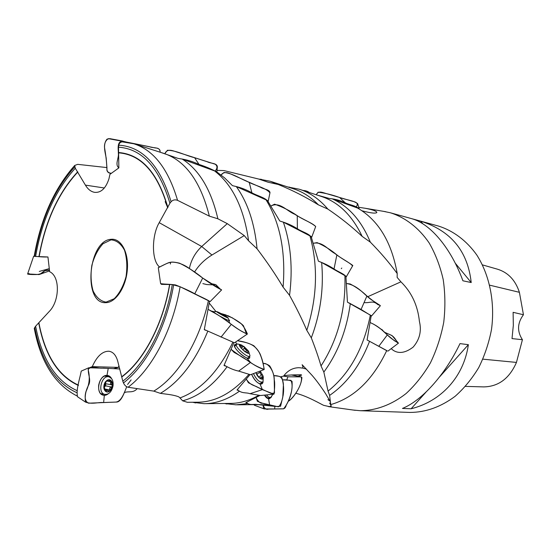 <?xml version="1.0" encoding="UTF-8"?>
<svg xmlns="http://www.w3.org/2000/svg" width="551" height="551" viewBox="0 0 551 551"><rect width="100%" height="100%" fill="white"/><g stroke="black" fill="none" stroke-linecap="round" stroke-linejoin="round"><path stroke-width="0.83" d="M383.462 211.329L390.432 212.796C405.343 217.507 418.822 227.832 429.195 242.998C435.462 253.908 440.139 266.092 443.211 279.564C445.242 293.511 445.422 307.733 443.741 322.239C441 336.578 436.571 350.099 430.455 362.799C423.499 374.728 415.392 384.956 406.142 393.49C391.706 404.854 375.754 410.667 360.12 410.702L353.026 410.02M330.035 401.1L327.921 399.675M360.12 410.702L409.965 412.43C425.675 412.382 440.724 407.01 455.105 396.321C464.121 388.331 472 378.744 478.743 367.565C484.646 355.67 488.895 342.998 491.485 329.553C495.184 302.403 489.625 275.087 476.76 254.955C466.511 240.573 453.211 230.697 438.513 226.075L390.432 212.796M412.244 218.837L420.647 221.158C450.911 230.717 467.765 251.18 471.215 282.546L462.916 280.79C450.932 248.074 430.579 224.147 412.244 218.837M459.989 343.61L468.371 344.685C463.728 377.056 441.055 401.314 411.115 408.773L402.464 408.436C421.825 400.584 444.953 375.128 459.989 343.61M113.513 368.647L118.355 367.386L92.292 366.629L90.109 367.503M280.803 376.705L283.531 376.154C284.612 375.279 290.535 374.825 301.287 374.77L301.59 375.155L297.85 376.243M160.644 152.379L178.069 158.406L182.167 159.067C199.145 169.742 211.047 189.654 217.886 218.788L227.281 223.637L244.251 235.587L211.942 255.017C204.573 259.569 198.759 265.272 194.503 272.111M306.473 369.136L302.141 367.91M330.442 401.837L325.558 393.593C320.372 385.728 315.792 379.556 311.825 375.093L302.141 364.721C303.47 367.489 303.098 368.536 301.018 367.875L298.745 367.696C292.622 367.889 287.546 370.706 283.531 376.154M238.246 340.897L237.936 340.428M215.944 311.542L209.284 303.146M296.032 393.318C307.306 396.052 321.006 404.2 323.63 405.329L329.34 406.631L331.261 406.053L329.636 403.029L330.731 404.599C354.169 397.794 372.841 379.777 386.74 350.553L367.09 339.988L371.216 315.599L347.447 302.168L345.904 276.189L321.632 262.476L318.395 261.174L311.115 236.503L283.352 222.156L279.777 220.999L267.421 200.474L236.31 186.569L232.439 185.639L224.629 177.904L216.288 171.554L182.167 159.067M362.035 210.792C371.064 213.196 376.002 213.719 376.856 212.362C376.388 211.054 372.531 209.69 365.292 208.285L358.777 207.307M397.209 273.537C389.33 262.765 380.369 252.303 370.334 242.144C361.449 220.689 348.742 206.253 332.219 198.842L357.599 208.051C378.379 220.193 391.582 242.02 397.209 273.537L397.14 277.394L400.914 281.83L367.792 296.7M391.203 348.638L393.132 350.25C398.848 353.983 405.515 352.936 413.14 347.109C419.635 339.609 421.729 331.048 419.414 321.426C417.734 305.406 411.563 292.202 400.914 281.83M386.699 350.643L387.167 350.849M332.219 198.842L329.14 198.443L316.873 194.985M370.334 242.144L362.165 236.386C352.082 215.289 338.348 201.941 320.971 196.328L300.467 189.606M330.731 404.599L329.622 395.391C346.868 383.565 360.182 365.527 369.556 341.283M329.622 395.391L328.059 391.1C349.486 373.881 363.577 348.576 370.327 315.172M161.477 284.378L172.284 284.564C165.266 326.523 145.43 364.08 122.797 381.168L117.659 360.953C115.924 355.037 112.976 351.793 108.816 351.221C102.355 351.214 96.852 356.352 92.292 366.629M76.926 390.563C55.858 380.948 42.09 359.5 35.615 326.206L49.356 311.363C59.646 301.011 60.293 276.409 49.638 271.705L47.944 256.98L35.608 256.456C42.069 219.808 55.293 190.398 75.287 168.227L85.412 185.122C87.884 189.241 90.908 191.638 94.483 192.32C100.923 193.002 105.744 188.49 108.96 178.793L109.918 174.35L118.864 167.897L118.52 147.2C141.944 148.763 159.074 167.449 169.908 203.257L159.218 222.666C151.539 235.504 151.394 261.222 159.749 267.09M172.284 284.564L180.108 286.734L208.402 300.701C199.324 342.061 177.532 376.918 153.784 391.12L128.066 387.25C126.069 386.706 124.54 385.273 123.465 382.938L122.797 381.168M77.002 395.949C54.804 384.488 40.56 361.959 34.265 328.362L35.615 326.206M118.52 147.2L118.796 145.175C119.195 143.198 120.359 142.096 122.281 141.876L123.031 141.903M135.016 144.162L163.523 153.302C185.26 160.355 200.543 181.307 209.359 216.15L177.56 200.337C175.06 199.407 172.904 199.868 171.106 201.721L169.908 203.257M208.402 300.701L209.518 301.19L204.297 329.656L205.681 330.304M207.727 331.351C195.495 361.208 179.716 381.877 160.382 393.359L153.784 391.12M217.886 218.788L209.359 216.15M34.265 328.362L34.382 328.981M248.921 374.398C232.632 392.911 215.462 402.182 197.41 402.216L187.368 402.299L182.615 400.804C198.594 396.603 213.333 385.363 226.84 367.09M225.221 366.022L224.016 365.465L233.727 343.046M182.615 400.804L179.97 397.932C200.888 390.232 218.513 371.67 232.846 342.233M160.382 393.359L167.897 394.344C172.621 394.991 176.272 395.832 178.834 396.872L179.97 397.932M362.165 236.386C351.641 226.523 340.208 217.425 327.852 209.077L318.409 204.855C305.688 196.976 292.299 190.191 278.248 184.489L267.986 182.188L258.777 179.068L223.961 170.576L217.018 170.369M192.451 402.258L203.994 403.676C215.772 403.704 227.508 399.606 239.189 391.375M238.053 390.439L237.013 389.991L249.761 374.907M278.248 184.489L270.272 181.258L258.846 179.089M267.986 182.188L261.388 179.908M224.429 403.477L236.028 404.827L247.296 403.621M246.731 402.981L245.815 402.657L259.852 395.501M205.213 403.663L229.836 403.428C239.478 403.449 249.148 400.729 258.832 395.267M318.409 204.855C310.833 196.996 302.471 191.638 293.332 188.773L271.436 181.637M327.852 209.077C319.442 199.193 309.924 192.575 299.296 189.227L287.836 186.982M255.23 404.613L263.33 404.882M35.608 256.456L34.19 256.291C40.719 218.878 54.232 188.6 74.709 165.458L77.705 164.35L106.963 167.587M74.709 165.458L75.287 168.227M328.059 391.1L323.843 372.083L321.019 365.94C318.65 357.723 315.413 348.363 311.308 337.859L306.797 330.318C302.155 319.415 296.404 307.754 289.55 295.343L283.09 287.133C275.624 274.563 266.946 261.78 257.062 248.79C254.596 223.21 247.681 202.465 236.31 186.569M257.062 248.79L248.604 240.821C243.879 208.306 232.708 185.15 215.09 171.34M248.604 240.821L244.251 235.587M283.09 287.133C285.838 252.296 280.232 223.307 266.271 200.178M289.55 295.343C292.939 268.564 290.873 244.169 283.352 222.156M311.308 337.859C320.503 313.388 323.947 288.256 321.632 262.476M306.797 330.318C317.162 297.698 318.244 266.305 310.034 236.138M321.019 365.94C337.928 339.609 345.89 309.552 344.912 275.775M323.843 372.083C337.88 352.929 346.703 330.077 350.305 303.518M118.954 365.754L118.355 367.386M383.517 331.516L382.497 330.008L380.355 328.706M105.978 390.969L107.135 390.246L109.58 391.258L109.807 389.977C109.312 388.393 109.856 387.394 111.44 386.981L112.452 385.989L111.743 384.853C110.31 384.171 110.055 383.152 110.971 381.788L111.095 380.603C109.842 379.467 108.437 379.419 106.86 380.452L103.946 385.755L105.337 391.176C106.605 392.284 108.017 392.319 109.58 391.258L112.452 385.989L110.792 380.445L107.906 381.23L107.293 380.321L106.012 381.623L103.946 385.755L105.337 391.176L105.978 390.969L105.083 390.797M112.466 385.989C111.426 393.786 102.796 393.655 103.939 385.755C105.041 377.848 113.637 378.2 112.466 385.989M113.045 385.803C111.681 391.802 108.905 394.661 104.724 394.378C97.128 392.863 101.625 374.611 109.008 376.863C112.129 378.007 113.472 380.989 113.045 385.803M104.421 376.009L108.609 376.788M104.277 387.174L105.565 385.858L105.868 383.737L105.262 383.172M104.27 387.16L105.145 383.393M131.124 379.894L127.563 384.495M271.106 394.454L271.863 394.385M272.91 394.289L270.816 397.319C269.391 397.739 267.958 396.927 266.526 394.902M255.946 372.648L258.901 377.531L262.421 379.164L262.944 375.761L260.237 371.03L262.951 375.768C264.948 381.995 257.758 378.861 255.94 372.648M260.175 371.05L260.244 372.028C259.92 373.475 260.485 374.432 261.939 374.887L262.944 375.761L262.758 376.429L261.697 376.918L262.421 379.164L259.342 377.952M263.268 377.256L263.013 381.829C259.9 382.911 256.711 380.162 253.453 373.592M246.531 352.668L248.274 351.269L246.993 350.174C245.395 349.947 244.596 349.134 244.596 347.743L244.003 346.524L240.043 344.65C239.272 344.809 239.348 345.615 240.27 347.054L244.534 351.386L248.501 353.239C249.245 353.053 249.155 352.241 248.225 350.801L244.003 346.524L242.957 346.51L241.283 348.377M240.043 344.65L240.711 345.443C241.372 346.896 242.123 347.254 242.957 346.51M240.181 346.923L239.954 345.553L239.644 345.897M240.14 346.875L240.408 347.275M239.926 344.754L239.954 345.553M247.337 353.033L248.501 353.239M247.082 352.055L247.826 353.157M248.563 353.191L248.046 352.909M248.232 350.808C253.067 359.927 232.391 341.517 241.917 345.181L248.232 350.808M249.018 352.564L249.975 355.788C249.369 359.438 235.077 347.64 236.365 344.533L237.626 343.962L240.863 344.74M239.788 344.726L240.567 345.153M222.549 315.351L221.481 313.788L217.06 311.666L217.865 312.596L227.976 317.886L221.481 313.788L220.255 314.056M217.06 311.666L217.989 312.679M226.585 317.348L226.757 316.853L225.235 316.749M224.801 316.536L225.352 316.543M226.771 316.859L227.591 317.431C231.213 320.179 215.289 311.611 216.695 311.57C218.912 312.341 222.273 314.104 226.771 316.859M229.602 320.634C229.471 321.095 226.385 319.67 220.345 316.37M214.918 313.113L213.444 311.721M465.519 386.389L483.702 386.898C498.517 386.616 509.434 378.461 516.452 362.42L522.424 339.705L512.017 338.596L513.318 325.448L513.119 312.327L523.45 314.738L519.4 292.312C515.405 280.17 508.105 272.469 497.498 269.198L482.469 264.893M523.45 314.738C517.32 323.038 516.976 331.365 522.424 339.705M471.215 282.546L455.243 263.158M422.865 223.844L420.647 221.158M411.115 408.773L426.095 392.009M439.464 377.042L468.371 344.685M127.501 142.344L122.777 141.166C116.722 141.29 118.348 148.99 118.375 153.488C119.05 158.082 114.601 164.701 118.864 167.835M160.362 152.29L144.514 147.207M121.881 141.159L108.32 138.645C105.599 140.477 104.318 143.377 104.497 147.337C105.978 155.699 106.791 163.392 106.949 170.417C107.597 172.415 109.084 173.379 111.419 173.296C108.092 172.966 106.612 171.237 106.977 168.11L106.178 157.958C104.986 151.732 102.775 144.155 107.052 139.141L109.938 138.666M139.623 145.643L135.684 143.914L149.445 146.718C153.033 148.336 160.61 146.786 160.107 152.042C160.072 149.335 158.454 147.971 155.258 147.957L126.696 142.124L135.677 143.914L139.713 145.671M217.149 172.126C211.563 169.088 205.53 166.533 199.049 164.46C192.781 161.491 186.328 159.563 179.702 158.667M215.462 170.658C217.528 168.048 217.452 165.906 215.241 164.239L176.706 151.98C172.477 150.595 167.421 148.371 165.018 153.357L167.47 150.258C176.423 150.416 185.632 155.54 194.62 157.724L207.279 161.76C210.599 163.647 217.445 162.91 217.349 167.132L216.88 171.623M199.049 164.46L194.627 157.738L199.049 164.46M269.859 192.795C265.926 187.684 254.362 185.542 246.731 181.162L231.888 174.522C228.355 172.835 223.961 171.044 221.089 174.991L224.043 172.456C232.797 173.303 240.842 179.233 249.217 182.278L260.575 187.278C263.64 189.275 269.494 189.448 270.004 192.575L268.172 201.452C264.638 197.272 257.097 195.832 251.862 192.767C246.269 189.62 240.319 187.368 233.996 186.011M251.862 192.767L249.217 182.291L251.862 192.767M311.59 237.522L311.549 237.619C309.614 233.679 301.803 231.826 297.382 228.748C292.512 225.662 287.126 223.238 281.224 221.468M274.584 204.187C282.56 206.956 290.115 210.792 297.258 215.682C303.195 219.815 312.231 222.845 315.702 226.516C311.287 222.542 301.721 218.864 294.826 214.277C287.181 211.391 279.908 201.556 271.25 205.86L274.584 204.187M297.382 228.748L297.258 215.703L297.382 228.748M346.2 276.919C344.664 274.047 337.818 271.664 334.03 268.978C329.87 266.195 325.104 263.771 319.718 261.704M352.358 265.706C350.222 262.82 340.49 258.144 334.987 253.55C328.107 249.913 322.796 241.49 313.581 243.246L317.087 242.619C324.312 245.801 330.903 249.892 336.875 254.886C341.951 258.915 349.458 262.765 352.812 265.527L346.386 276.643M334.03 268.978L336.868 254.906L334.03 268.978M371.546 315.971L361.07 309.448L348.618 302.726M364.018 302.602C370.148 303.202 372.869 300.068 377.828 304.607L380.087 305.406L373.13 300.88C364.287 295.515 359.204 285.935 346.765 283.524L350.195 283.985C356.566 287.34 362.138 291.341 366.925 295.997C371.856 300.061 376.333 303.305 380.369 305.722L371.643 315.861M361.07 309.448L366.918 296.018L361.07 309.448M386.52 350.546L368.109 340.525M373.537 324.16C379.012 327.411 383.606 330.999 387.319 334.918L394.247 340.621L398.456 343.149L392.036 335.58L384.157 332.095C389.709 335.015 392.78 334.381 396.293 340.697L398.256 343.094L392.408 339.223C384.984 333.872 381.712 327.652 370.437 322.686L373.537 324.16M378.84 346.255L387.305 334.939L378.84 346.255M34.231 256.022L33.625 256.332C38.536 256.456 41.456 257.179 47.903 256.98M29.169 273.578C25.367 274.288 30.911 274.612 35.085 274.543C39.362 274.646 42.551 273.399 44.645 270.803L49.466 270.066C43.095 269.956 42.689 273.131 39.114 274.57L27.64 273.923M309.263 192.492C307.568 191.225 305.529 190.556 303.14 190.481L309.545 192.581M359.342 209.063C355.925 205.523 349.823 205.075 345.284 202.816C340.463 200.543 335.504 199.138 330.407 198.608M356.173 206.873C359.348 202.913 355.085 201.866 351.999 201.108L325.2 193.256C321.929 192.265 318.168 190.625 316.246 194.779L318.141 192.175C325.145 193.091 332.287 194.854 339.561 197.472C345.67 199.841 353.26 200.309 357.647 203.677L359.08 208.285M345.284 202.816L339.574 197.478L345.284 202.816M78.504 397.388L77.512 396.748C75.88 389.488 79.84 378.854 81.224 371.126L81.961 370.795M111.571 378.592C110.475 376.56 108.953 375.493 107.004 375.383C102.706 375.878 99.924 379.184 98.657 385.301C98.285 391.424 100.172 394.785 104.318 395.391L108.237 393.82M108.148 393.869C106.267 395.329 104.401 395.708 102.562 395.019C95.165 392.601 99.263 374.639 106.997 375.403L111.502 378.503M103.643 402.519L116.695 402.051C121.413 401.796 124.361 392.443 126.702 386.733C124.078 393.455 121.151 401.431 115.986 402.065L88.497 403.187C85.212 401.431 84.358 397.595 85.922 391.678C89.462 384.467 90.178 377.077 88.091 369.494C91.335 365.244 98.085 368.86 103.251 368.102L119.815 368.984L108.23 368.364L107.004 375.383L108.23 368.364L88.787 367.765C86.886 373.02 91.604 379.157 88.656 384.963C85.639 390.666 84.599 396.383 85.557 402.099L85.577 402.14C92.21 404.524 98.037 402.127 103.643 402.519L104.318 395.391M124.478 392.629C128.273 390.811 133.005 393.497 137.165 388.675C133.005 393.497 128.273 390.811 124.471 392.629M209.463 301.645L210.034 301.645C207.582 299.703 199.614 296.335 194.785 293.759C189.31 290.756 182.891 287.822 175.535 284.95C169.612 284.068 166.381 284.433 160.637 283.648L161.512 284.378M160.616 283.648L158.295 267.662C162.504 265.685 169.171 261.952 170.321 262.393L170.459 262.269C172.194 261.856 175.225 262.166 179.557 263.199C188.187 267.449 195.901 272.401 202.692 278.041L221.626 289.895L210.158 301.555M194.785 293.759L202.685 278.069L194.785 293.759M215.909 284.75L220.414 289.247L215.558 284.591M234.43 342.805L204.325 329.546M229.306 322.9C230.111 323.113 229.96 322.81 228.844 321.991L229.622 322.955M227.584 315.503C235.353 319.325 240.649 322.748 243.473 325.786L246.449 333.775L241.744 331.371C230.58 324.718 222.762 316.694 208.409 309.517L211.749 311.501C219.16 315.42 225.6 319.649 231.055 324.181L231.303 324.353C236.765 328.61 242.13 331.833 247.392 334.009C245.67 329.774 243.638 326.378 241.297 323.816L232.191 317.748L221.013 313.533L226.316 315.062M221.027 337.136L231.282 324.374L221.027 337.136M213.788 311.673L210.565 310.84L213.788 311.673M250.43 374.728L238.659 371.098C234.43 370.265 229.602 368.275 224.188 365.148M236.365 344.527C233.838 344.079 233.693 345.539 235.931 348.9C239.203 353.067 242.839 356.098 246.841 357.985C249.3 358.866 250.188 358.295 249.527 356.283L249.672 357.813C248.763 361.628 233.197 348.783 234.375 345.174L236.358 344.54M250.478 362.441L238.659 371.098L250.498 362.427C254.776 365.52 259.301 367.91 264.087 369.583C263.64 364.817 262.579 360.326 260.905 356.118C260.148 353.246 257.772 349.782 253.797 345.718C248.597 343.073 243.163 341.413 237.488 340.732C245.009 342.481 253.377 342.77 258.784 351.676C261.14 355.891 262.951 361.807 264.218 369.425C258.088 367.269 252.165 364.032 246.435 359.727C242.378 357.496 237.35 354.093 231.358 349.534L234.065 352.385C240.498 355.815 245.98 359.162 250.498 362.427L246.841 357.985M236.792 344.038L235.539 342.061L236.799 344.038M260.43 395.501L249.989 393.703C245.877 392.154 242.082 393.931 237.385 389.64M251.593 374.294C253.797 379.315 256.594 382.532 259.982 383.937C261.773 384.378 262.806 383.654 263.075 381.767L262.207 383.627C258.674 384.577 255.141 381.464 251.607 374.294M262.393 389.64L249.989 393.703L262.414 389.633L273.943 394.192C274.398 390.99 275.252 383.22 274.143 379.329C274.136 375.265 272.669 370.809 269.756 365.96C267.607 364.342 265.355 363.502 262.985 363.446C269.177 362.517 274.57 373.11 274.212 379.653L274.488 393.001L271.278 393.462L257.799 387.312C254.59 385.28 250.671 385.728 246.497 379.439L248.446 382.787L262.414 389.633L259.982 383.937M276.437 406.528L280.576 406.266L283.104 395.542C284.075 389.715 283.669 383.785 281.878 377.759C279.557 376.237 276.857 375.527 273.771 375.637L278.152 376.175C281.093 376.367 282.849 379.095 283.414 384.35L282.78 397.119C281.685 402.313 280.204 405.557 278.345 406.852L262.806 403.263C260.382 403.559 258.199 401.762 256.236 397.87L257.4 401.321C262.173 403.229 266.25 404.448 269.632 404.985L276.437 406.528L257.558 404.572C253.956 403.649 250.037 405.991 246.4 402.464M271.533 396.906L269.515 398.697C267.752 398.986 266.057 397.794 264.446 395.101L268.544 398.752L271.567 396.878M269.611 404.985L257.558 404.572L269.611 404.985L268.544 398.752M254.493 405.199L253.839 404.634M274.708 408.938L281.127 408.835C282.821 408.821 285.177 409.524 286.272 405.047C290.735 397.54 292.65 389.64 292.037 381.333C289.557 380.142 286.465 379.653 282.766 379.859L290.99 380.362C292.326 383.441 292.45 387.325 291.362 392.03C289.661 398.952 287.078 404.558 283.6 408.842L268.551 409.076C266.105 409.889 264.287 408.498 263.089 404.902L263.523 408.133L264.246 408.945L274.708 408.938L274.791 406.266M287.897 376.781L301.259 376.898C303.098 383.606 294.096 397.622 288.373 401.211C290.928 399.909 294.833 395.143 297.072 391.196C299.902 386.575 301.521 382.05 301.927 377.607L301.245 376.891L287.897 376.781L286.692 380.1L287.897 376.781L283.545 376.147M341.785 268.048L341.283 268.668M39.293 271.429L49.314 268.606M118.899 152.861C141.4 154.769 157.689 173.076 167.773 207.782L165.169 201.638M158.619 267.428L158.791 267.38C166.182 263.729 169.391 261.815 173.496 262.214C178.868 262.613 184.261 264.769 189.668 268.668L204.139 279.075C209.828 283.31 218.623 288.545 221.123 289.674M215.214 284.502L213.636 284.557M212.369 284.819L206.88 284.564M206.694 284.543L202.864 283.607M169.722 284.626C162.869 324.856 143.721 360.74 121.923 376.877M78.394 385.445C58.089 376.126 44.872 355.333 38.749 323.058M118.885 152.544C141.435 154.438 157.779 172.773 167.897 207.534M123.465 382.938C146.435 365.52 166.554 327.335 173.661 284.709M34.72 327.411C41.311 361.063 55.265 382.78 76.589 392.567M171.106 201.721C160.004 165.486 142.564 146.635 118.796 145.175M180.108 286.734C172.628 330.524 151.773 369.542 128.066 387.25M122.281 141.876L133.859 143.79C153.674 150.086 168.241 168.937 177.56 200.337M121.861 376.629C143.611 360.54 162.724 324.753 169.563 284.626M38.921 322.872C45.03 355.078 58.206 375.837 78.462 385.142M111.033 239.306C120.889 238.039 128.776 252.144 127.35 269.57C126.076 286.981 115.82 302.554 105.999 302.657C82.705 304.524 87.974 240.491 111.033 239.306M77.836 172.008C58.399 193.008 45.506 221.199 39.162 256.566M38.969 256.559C45.327 221.116 58.234 192.864 77.705 171.795M74.736 166.85C54.521 189.427 41.16 219.27 34.644 256.373M104.346 187.987L85.412 185.122M211.942 255.017L201.707 246.511L159.218 222.666M227.281 223.637L201.707 246.511C195.329 252.51 191.218 259.831 189.372 268.461M106.074 302.106L114.236 298.732C119.484 293.421 123.41 286.086 126.021 276.719C127.46 266.946 126.944 258.095 124.485 250.175C120.986 243.7 116.495 240.264 111.026 239.864L103.009 243.742C98.016 249.162 94.297 256.36 91.859 265.327C90.481 274.639 90.901 283.186 93.126 290.969C96.349 297.533 100.668 301.245 106.074 302.106M109.807 389.977L104.731 388.992M111.44 386.981L105.565 385.858M111.743 384.853L105.868 383.737M110.971 381.788L108.134 381.258M107.452 380.589L106.832 380.472M262.131 378.509L261.463 378.936M261.939 374.887L258.488 377.091M260.244 372.028L256.642 374.336M246.993 350.174L245.374 351.979M244.596 347.743L242.709 349.851M240.711 345.443L240.071 346.159M516.452 362.42L482.883 359.162M519.4 292.312L489.763 285.191M105.833 375.513L107.362 376.56M103.526 394.144L101.666 394.544M268.289 397.953L267.807 398.518M328.41 406.597L355.299 410.337M365.292 208.285L385.728 211.708M376.436 212.858L376.856 212.362M192.678 402.258L195.708 402.946M259.046 179.151L261.36 179.323M224.677 403.477L226.943 404.007M288.035 187.044L289.606 187.154M257.923 404.586L237.247 404.813M330.359 404.296L331.275 406.032M104.724 394.378L100.571 393.559M106.391 380.941L107.906 381.23M104.835 389.798L106.99 390.218M270.417 397.423L267.221 398.221M262.393 382.222L259.81 383.861M259.79 378.131L261.697 376.918M236.365 344.533L234.581 346.524M249.527 356.277L247.736 358.267M239.513 345.208L239.878 344.802M216.695 311.57L213.285 311.749M229.333 320.365L227.928 317.899M213.34 311.9L213.147 312.245M229.505 320.806L228.624 322.397M109.739 138.625L122.777 141.056M311.687 237.261L315.695 226.523M387.883 351.152L398.456 343.149M33.611 256.325L27.584 274.067M40.071 274.226L49.556 270.885M85.577 402.14L77.505 396.748M81.217 371.119L88.78 367.772M170.321 262.393L170.431 264.025L170.466 262.269M210.544 283.496L215.283 284.516M234.43 342.812L247.392 334.009M250.436 374.742L264.087 369.583M249.162 358.302L249.672 357.813M260.444 395.515L273.943 394.192M261.553 383.971L262.207 383.627M264.246 408.945L254.466 405.274M301.19 376.884L291.059 374.914"/></g></svg>
